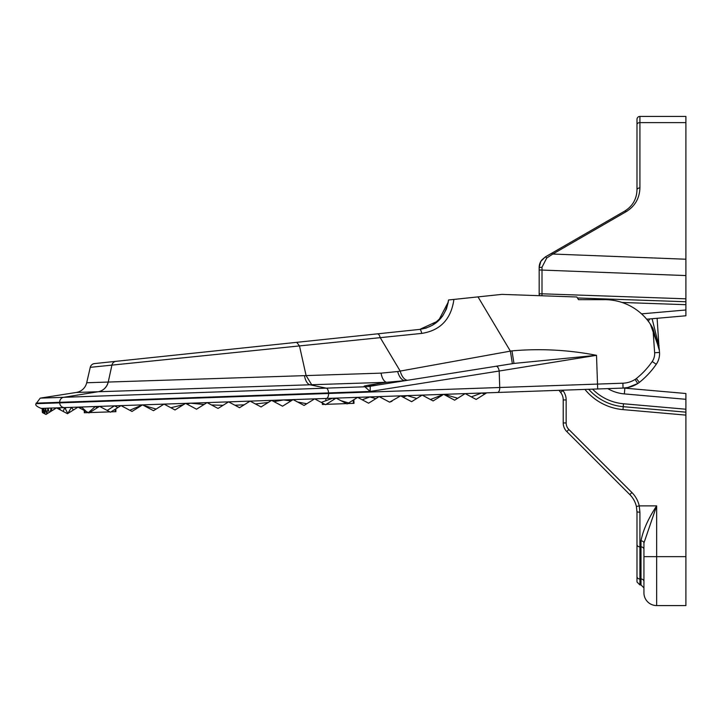 <?xml version="1.0" encoding="UTF-8"?>
<svg xmlns="http://www.w3.org/2000/svg" width="722" height="722" viewBox="0 0 722 722"><rect width="100%" height="100%" fill="white"/><g stroke="black" fill="none" stroke-linecap="round" stroke-linejoin="round"><path stroke-width="1.08" d="M577.447 297.969L685.9 301.751L685.9 298.818L685.9 309.982L641.533 313.862M559.054 390.322A100.863 100.863 0 0 0 560.624 392.389A12.229 12.229 0 0 1 563.223 399.925L563.223 422.948A12.229 12.229 0 0 0 566.806 431.594L629.828 494.606A24.458 24.458 0 0 1 636.389 506.51L636.984 511.898L636.984 581.986L639.918 584.928L639.918 579.008L641.001 579.008A2.933 2.464 180 0 1 643.934 581.472L643.934 587.861L641.001 584.928L641.001 546.888A2.933 2.464 180 0 1 643.934 549.352M636.984 148.813L636.984 189.877C636.669 199.11 632.589 206.167 624.756 211.059L545.272 256.951L540.805 261.409L539.163 267.537A12.229 12.229 0 0 1 541.103 260.931A12.229 12.229 0 0 0 539.163 267.537L539.163 269.956L539.163 267.537L542.005 267.212L546.707 258.043L552.808 254.036L626.227 211.645C634.999 206.167 639.566 198.261 639.918 187.919L639.918 116.432L685.9 116.432L639.918 116.432A2.933 2.933 0 0 0 636.984 119.365L636.984 148.813M636.984 119.365L636.984 189.877A2.933 1.958 0 0 1 639.918 187.919C639.566 198.261 634.999 206.167 626.227 211.645A2.933 1.2 60 0 0 624.756 211.059C632.589 206.167 636.669 199.11 636.984 189.877M551.337 253.449A2.933 1.2 60 0 1 552.808 254.036L685.9 259.225L685.9 275.569L685.9 116.432M78.021 407.118L81.442 407L80.286 408.327L78.021 407.118L73.436 409.979L71.469 407.352L67.823 413.489L64.709 407.587L63.175 411.414L60.449 409.97L59.484 407.768L58.987 409.193L56.506 407.876L55.251 408.661L54.971 407.93L54.646 409.04L52.002 410.683L51.154 408.056L50.287 411.766L49.177 412.452L48.022 408.165L46.804 413.932L45.558 408.255L44.863 413.868L43.771 408.318L43.419 413.101L42.643 408.354L42.553 412.641L42.174 408.372L42.246 411.008L42.156 408.372L41.181 408.408L497.476 392.47L486.682 392.849L484.868 393.977L481.637 393.03L471.322 396.865L465.176 393.598L623.059 388.084L627.788 387.533L637.743 383.544A29.349 29.349 0 0 1 623.781 388.057L624.855 388.165A33.654 33.654 0 0 1 623.781 388.057L685.9 393.508L685.9 409.221L623.492 403.76A49.304 49.304 0 0 1 592.582 389.149M685.9 310L685.9 315.776L646.677 319.205M685.9 412.163L685.9 409.221L685.9 412.163L623.239 406.685L685.9 412.163L685.9 556.653L643.934 556.653L643.934 592.852A12.716 12.716 0 0 0 656.65 605.568L685.9 605.568L685.9 556.653M539.163 295.677L539.163 293.8L539.163 295.677L539.163 293.8L541.996 293.8L542.005 267.212M541.762 259.992L541.256 260.687M636.984 560.958L636.984 576.544A2.933 2.464 -0 0 0 639.918 579.008L639.918 546.888L641.001 546.888L641.001 540.886A2.933 2.103 180 0 1 643.934 542.989L656.65 505.869C648.23 518.604 643.013 530.282 641.001 540.886M685.9 266.95L685.9 301.751M639.918 512.286L639.918 546.888A2.933 2.464 -0 0 1 636.984 544.424L636.984 511.898L639.918 512.286L639.25 505.869L656.65 505.869L656.65 605.568A12.716 12.716 0 0 1 643.934 592.852M643.934 542.989L643.934 556.653M656.65 605.568L685.9 605.568M685.9 275.569L539.163 269.956L539.163 293.8A2.933 2.933 0 0 0 539.866 295.704A2.933 2.933 0 0 1 539.163 293.8A2.933 2.933 0 0 0 539.83 295.659M588.692 389.284A52.237 52.237 0 0 0 623.239 406.685L623.492 403.76M541.78 259.974L545.281 256.96A2.933 0.776 60 0 1 546.707 258.043M541.951 295.776L541.996 293.8L685.9 298.818M636.389 506.51L639.25 505.869A27.391 27.391 0 0 0 631.894 492.53L568.882 429.518A9.296 9.296 0 0 1 566.156 422.948L566.156 399.925A15.162 15.162 0 0 0 562.934 390.575A97.921 97.921 0 0 1 562.637 390.196M118.227 361.09L94.501 363.581A4.892 4.892 0 0 0 90.25 367.345L421.666 333.411C440.366 330.514 451.115 319.187 453.912 299.422L448.515 299.991C445.618 316.976 436.025 326.777 419.717 329.403L438.462 320.803L448.272 302.013L448.515 299.991L501.898 294.377L576.833 296.995L578.502 299.666L604.729 299.666A54.782 54.782 0 0 1 652.923 328.393L659.385 350.621A57.634 56.09 7.4 0 0 659.24 348.961A57.634 56.09 7.4 0 1 659.385 350.621L659.511 352.426L659.385 350.621M115.8 408.887L115.899 411.675L111.08 411.838M81.442 407L86.396 411.576L88.986 412.957L99.528 406.369L114.437 405.845L107.19 410.448L99.528 406.369L97.199 407.831L95.322 406.513L88.409 412.641L84.312 412.776L84.23 410.421M109.888 411.883L89.573 412.587M115.177 409.284L115.258 411.693M84.88 410.773L84.952 412.749M353.238 400.105L353.356 403.381L347.67 403.58M346.488 403.616L326.163 404.329M324.981 404.374L322.409 404.464L322.355 402.975M323.005 403.318L323.041 404.437M353.861 399.708L353.988 403.354L353.356 403.381M60.449 409.97L58.987 409.193M73.436 409.979L67.48 413.706L63.175 411.414M59.484 407.768L64.709 407.587M48.022 408.165L51.154 408.056M43.771 408.318L45.558 408.255M42.156 408.372L42.643 408.354M42.246 411.008L42.399 412.56M325.893 400.737L325.812 398.472L357.634 397.353L348.663 402.966L341.001 400.701L336.118 398.111L334.864 398.896L332.616 398.228L321.272 402.398L314.612 398.86L306.778 403.751L297.608 402.001L293.105 399.609L290.975 400.936L283.565 399.943L273.972 401.622L271.598 400.358L268.205 402.479L255.444 403.959L250.083 401.116L244.153 404.825L234.885 405.213L228.576 401.865L223.062 405.313L211.483 404.961L207.07 402.614L204.055 404.5L190.608 403.192L186.7 403.968L185.563 403.363L190.608 403.192M170.87 407.74L164.047 404.112L185.563 403.363L183.496 404.654L170.87 407.74L175.022 409.952L185.563 403.363M143.678 405.475L142.541 404.871L164.047 404.112L156.132 409.067L143.678 405.475L153.515 410.701L164.047 404.112M129.77 410.258L132.009 411.45L142.541 404.871L129.77 410.258L121.034 405.62L117.921 407.569L114.437 405.845L121.034 405.62L110.493 412.208L107.19 410.448M444.382 394.329L465.176 393.598L457.712 398.264L444.382 394.329M430.456 399.519L422.153 395.105L443.669 394.356L430.456 399.519L433.128 400.936L442.703 394.952M407.127 395.629L403.066 397.145L400.647 395.855L422.153 395.105L416.765 398.472L407.127 395.629M389.591 402.163L379.14 396.604L400.647 395.855L389.591 402.163L391.974 401.27M369.872 396.929L362.2 399.789L357.634 397.353L379.14 396.604L375.819 398.679L369.872 396.929M370.242 386.279L378.391 384.907A58.699 50.811 81 0 1 367.697 385.286L364.15 386.117L364.917 386.793L40.224 398.129L326.236 388.138A4.892 2.446 88 0 1 328.555 392.921L370.133 391.468L370.242 386.279A58.699 50.269 -78.5 0 1 364.917 386.793L370.133 391.468L499.173 371.027L499.741 387.497A4.892 2.446 -92 0 1 497.476 392.47L487.576 392.822M86.396 411.576L80.286 408.327M207.07 402.614L196.528 409.203L186.7 403.968M306.778 403.751L304.079 405.439L293.105 399.609M290.975 400.936L282.564 406.197L271.598 400.358M334.864 398.896L325.586 404.69L314.612 398.86M348.663 402.966L347.092 403.941L341.001 400.701M375.819 398.679L368.599 403.192L362.2 399.789M484.868 393.977L476.141 399.437L471.322 396.865M416.765 398.472L411.621 401.685L403.066 397.145M457.712 398.264L454.634 400.187L443.931 394.492M43.139 412.957L42.553 412.641M44.665 413.76L43.419 413.101M56.506 407.876L45.973 414.455L44.863 413.868M268.205 402.479L261.057 406.946L250.083 401.116M244.153 404.825L239.551 407.695L234.885 405.213M228.576 401.865L218.044 408.444L211.483 404.961M650.332 324.088L659.24 348.961A239.569 237.98 -167.9 0 1 659.249 349.024A239.569 237.98 -167.9 0 0 659.24 348.961L658.96 346.668A2.933 2.337 -166.5 0 0 658.915 346.018L658.879 346.163M657.119 318.294L658.915 346.018L652.11 318.736M648.329 321.281L649.773 318.934M636.344 378.545L639.403 382.362A85.106 85.106 0 0 0 656.253 364.285A85.106 85.106 0 0 1 639.403 382.362A18.591 18.591 0 0 1 637.743 383.544L627.788 387.533L623.059 388.084A29.349 29.349 0 0 0 637.743 383.544A18.591 18.591 0 0 0 639.403 382.362A85.106 85.106 0 0 0 656.253 364.285A18.591 18.591 0 0 0 659.511 352.426L654.628 352.76A13.7 13.7 0 0 1 652.228 361.505A80.214 80.214 0 0 1 636.344 378.545A13.7 13.7 0 0 1 635.125 379.42A24.458 24.458 0 0 1 622.887 383.202L597.509 384.086L596.507 355.314C568.449 349.872 540.273 348.392 511.979 350.874L513.974 363.428L378.391 384.907M659.024 345.549L658.906 346.903M405.502 380.611A12.716 6.453 81 0 1 397.669 371.541L381.081 373.139A12.716 6.173 -91.9 0 0 386.604 382.29L405.502 380.611M421.666 333.411A4.892 1.534 -96 0 0 419.717 329.403L377.326 333.862A4.892 2.437 -96 0 1 380.088 337.382L400.232 371.135A12.716 6.453 -99 0 0 408.065 380.205L512.358 363.689L510.373 351.127L397.669 371.541M513.974 363.428L596.507 355.314L499.173 371.027A4.892 2.428 -99 0 0 495.96 366.28M377.326 333.862L116.034 361.325L296.706 342.336L299.468 345.856L306.101 375.584A129.067 14.693 -178.2 0 1 304.476 375.648A12.716 6.2 88.1 0 0 310.027 384.79L326.236 388.138A4.892 2.446 88 0 1 328.555 392.921L59.682 402.307A4.892 4.729 -92 0 1 63.671 397.308L98.084 391.748L310.027 384.79A141.422 14.801 1.5 0 0 311.705 384.727L386.604 382.29L367.697 385.286M101.721 366.144L90.25 367.345L86.694 382.759L106.648 382.109M381.081 373.139L306.101 375.584L311.705 384.727M304.476 375.648L86.694 382.759A12.716 12.716 0 0 1 76.279 392.461L98.084 391.748A12.716 12.31 88.1 0 0 108.156 382.055M116.034 361.325A4.892 4.729 -96 0 0 111.928 365.079L108.237 382.055A12.716 12.31 -91.9 0 1 98.165 391.748M511.979 350.874L510.373 351.127L478.009 296.886L453.912 299.422M607.798 388.617A39.421 39.421 0 0 0 624.359 393.914L624.855 388.165M624.359 393.914L685.9 399.302M622.012 302.464L685.9 304.693M584.955 389.42A55.17 55.17 0 0 0 622.987 409.609L685.9 415.114M629.828 494.606L631.894 492.53L568.882 429.518L566.806 431.594M623.239 406.685L622.987 409.609M560.624 392.389L562.934 390.575M636.984 124.581A2.933 1.958 0 0 1 639.918 122.623L685.9 122.623M563.223 399.925L566.156 399.925M563.223 422.948L566.156 422.948M65.612 409.401L65.549 407.56M652.228 361.505L656.253 364.285A18.591 18.591 0 0 0 659.511 352.426M652.923 328.393L654.628 352.76M597.681 388.977L597.509 384.086L328.573 393.481L328.555 392.921M36.1 403.129L59.682 402.307L59.7 402.867L36.118 403.688L40.224 398.129L76.279 392.461M64.601 407.587A4.892 4.729 -92 0 1 59.7 402.867L328.573 393.481A4.892 2.446 -92 0 1 326.299 398.454M623.059 388.084L622.887 383.202M637.743 383.544L635.125 379.42M639.918 584.928L641.001 584.928M545.272 256.951L540.805 261.409M448.272 302.013L446.44 308.971L442.505 316.209L432.559 325.207L426.106 328.068L419.717 329.403M36.118 403.688C34.936 404.961 36.623 406.54 41.181 408.408"/></g></svg>
